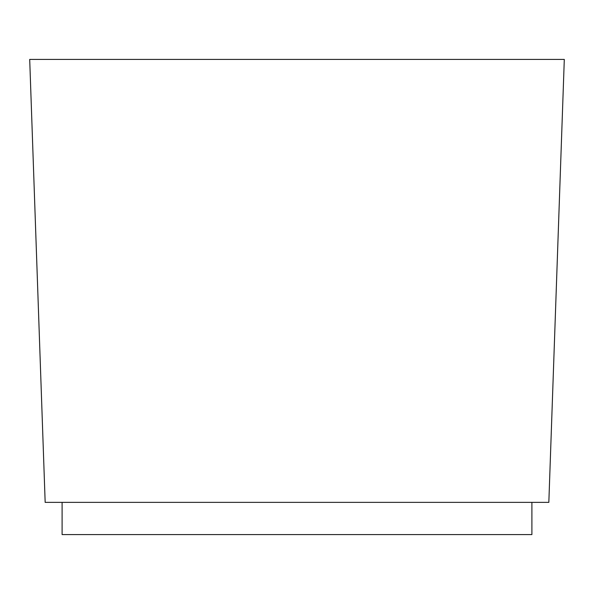 <?xml version="1.0" encoding="UTF-8"?>
<svg xmlns="http://www.w3.org/2000/svg" width="594" height="594" viewBox="0 0 594 594"><rect width="100%" height="100%" fill="white"/><g stroke="black" fill="none" stroke-linecap="round" stroke-linejoin="round"><path stroke-width="0.89" d="M564.3 59.415L29.7 59.415L45.166 502.368L548.834 502.368L564.3 59.415M531.897 502.368L531.897 534.585L62.103 534.585L62.103 502.368"/></g></svg>
